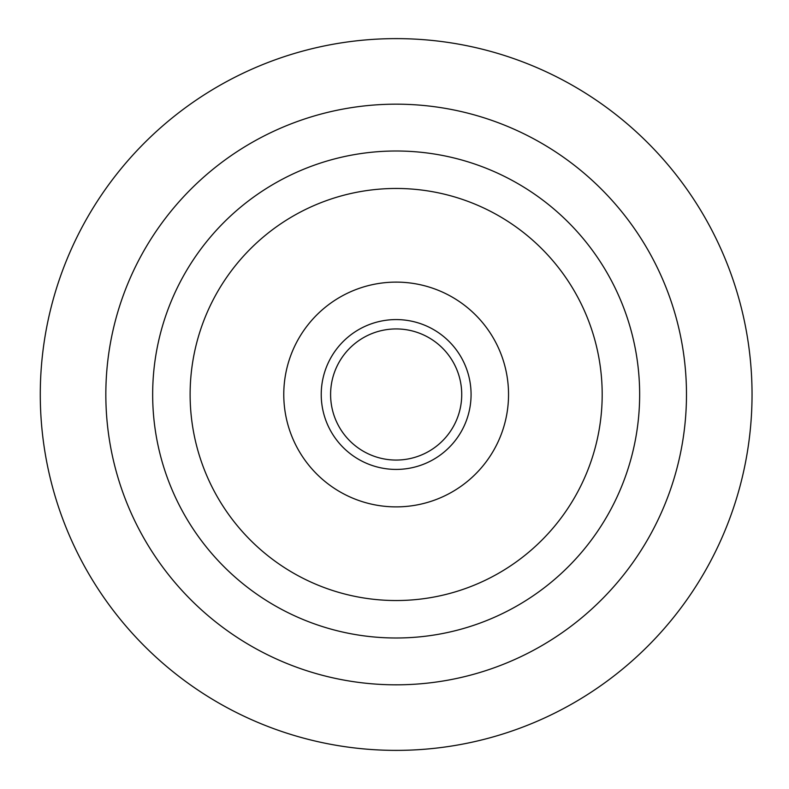 <?xml version="1.0" encoding="UTF-8"?>
<svg xmlns="http://www.w3.org/2000/svg" width="789" height="789" viewBox="0 0 789 789"><rect width="100%" height="100%" fill="white"/><g stroke="black" fill="none" stroke-linecap="round" stroke-linejoin="round"><path stroke-width="1.18" d="M190.119 394.5A206.037 206.037 0 0 1 499.171 216.068A206.037 206.037 0 0 1 499.171 572.932A206.037 206.037 0 0 1 190.119 394.5M152.662 394.5A243.495 243.495 0 0 1 517.909 183.63A243.495 243.495 0 0 1 517.909 605.37A243.495 243.495 0 0 1 152.662 394.5M321.231 394.5A74.925 74.925 0 0 1 433.615 329.615A74.925 74.925 0 0 1 433.615 459.385A74.925 74.925 0 0 1 321.231 394.5A74.925 74.925 0 0 1 433.615 329.615A74.925 74.925 0 0 1 433.615 459.385A74.925 74.925 0 0 1 321.231 394.5M330.601 394.5A65.556 65.556 0 0 1 428.94 337.722A65.556 65.556 0 0 1 428.94 451.278A65.556 65.556 0 0 1 330.601 394.5M40.278 394.5A355.878 355.878 0 0 1 574.096 86.297A355.878 355.878 0 0 1 574.096 702.703A355.878 355.878 0 0 1 40.278 394.5M105.834 394.5A290.322 290.322 0 0 1 541.323 143.075A290.322 290.322 0 0 1 541.323 645.925A290.322 290.322 0 0 1 105.834 394.5M283.774 394.5A112.383 112.383 0 0 1 452.353 297.177A112.383 112.383 0 0 1 452.353 491.823A112.383 112.383 0 0 1 283.774 394.5"/></g></svg>
